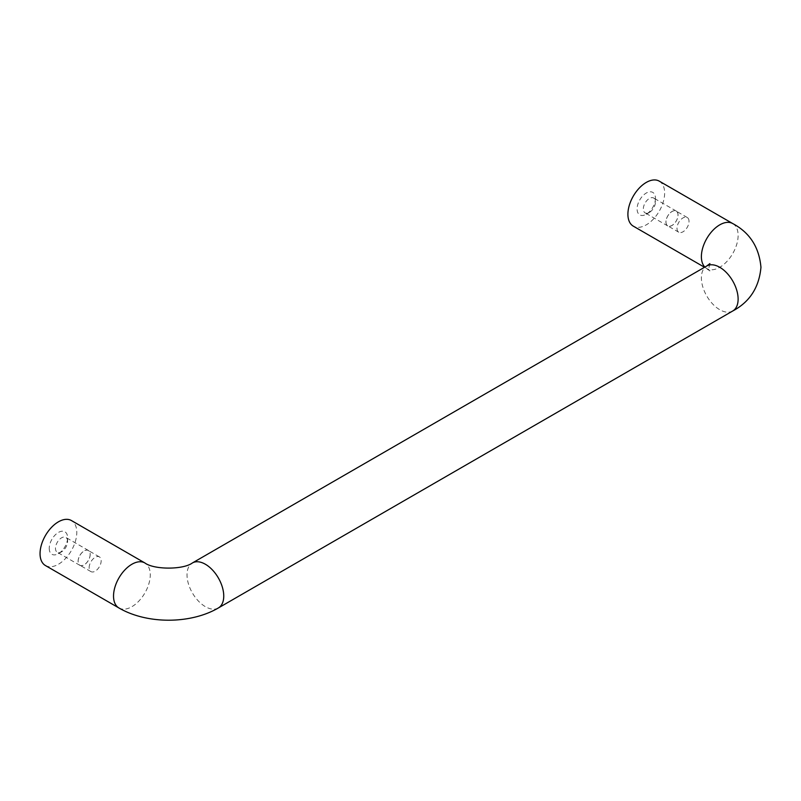 <?xml version="1.0" encoding="UTF-8"?>
<svg xmlns="http://www.w3.org/2000/svg" width="801" height="801" viewBox="0 0 801 801"><rect width="100%" height="100%" fill="white"/><g stroke="black" fill="none" stroke-linecap="round" stroke-linejoin="round"><path stroke-width="0.6" stroke-dasharray="4 3" d="M659.263 181.146A25.982 14.999 -60 0 1 664.64 193.041A25.982 14.999 -60 0 1 653.306 219.184A25.982 14.999 -60 0 1 633.281 226.142M655.458 198.348A12.986 7.499 -60 0 1 646.267 214.247A12.986 7.499 -60 0 1 637.085 208.951A12.986 7.499 -60 0 1 646.267 193.041A12.986 7.499 -60 0 1 655.458 198.348L655.458 201.952A8.571 4.946 -60 0 1 649.391 212.445A8.571 4.946 -60 0 1 645.105 212.876A8.571 4.946 -60 0 1 643.333 208.951A8.571 4.946 -60 0 1 647.078 200.32A8.571 4.946 -60 0 1 653.676 198.027A8.571 4.946 -60 0 1 655.458 201.952M665.931 221.997A8.571 4.946 120 0 0 667.704 225.922A8.571 4.946 120 0 0 674.312 223.619A8.571 4.946 120 0 0 678.047 214.998A8.571 4.946 120 0 0 676.274 211.074A8.571 4.946 120 0 0 669.666 213.366A8.571 4.946 120 0 0 665.931 221.997M677.996 215.028A8.491 4.906 120 0 0 676.234 211.134A8.491 4.906 120 0 0 669.686 213.416A8.491 4.906 120 0 0 665.981 221.967A8.491 4.906 120 0 0 667.744 225.852A8.491 4.906 120 0 0 674.292 223.579A8.491 4.906 120 0 0 677.996 215.028M689.02 221.386A8.491 4.906 120 0 0 687.258 217.502A8.491 4.906 120 0 0 680.71 219.774A8.491 4.906 120 0 0 677.005 228.325A8.491 4.906 120 0 0 678.767 232.22A8.491 4.906 120 0 0 685.306 229.937A8.491 4.906 120 0 0 689.02 221.386M45.427 565.536A25.982 14.999 120 0 0 65.452 558.577A25.982 14.999 120 0 0 76.786 532.435A25.982 14.999 120 0 0 71.409 520.54M49.231 548.345A12.986 7.499 120 0 0 58.423 553.641A12.986 7.499 120 0 0 67.604 537.731A12.986 7.499 120 0 0 58.423 532.435A12.986 7.499 120 0 0 49.231 548.345M90.203 554.382A8.571 4.946 -60 0 1 86.458 563.013A8.571 4.946 -60 0 1 79.85 565.316A8.571 4.946 -60 0 1 78.077 561.391A8.571 4.946 -60 0 1 81.822 552.76A8.571 4.946 -60 0 1 88.42 550.457A8.571 4.946 -60 0 1 90.203 554.382M67.604 541.346A8.571 4.946 120 0 0 65.832 537.421A8.571 4.946 120 0 0 59.224 539.714A8.571 4.946 120 0 0 55.479 548.345A8.571 4.946 120 0 0 57.261 552.269A8.571 4.946 120 0 0 61.547 551.839A8.571 4.946 120 0 0 67.604 541.346L67.604 537.731M78.128 561.351A8.491 4.906 -60 0 1 81.842 552.81A8.491 4.906 -60 0 1 88.39 550.527A8.491 4.906 -60 0 1 90.143 554.422A8.491 4.906 -60 0 1 86.438 562.963A8.491 4.906 -60 0 1 79.89 565.246A8.491 4.906 -60 0 1 78.128 561.351M89.151 567.719A8.491 4.906 -60 0 1 92.866 559.168A8.491 4.906 -60 0 1 99.404 556.895A8.491 4.906 -60 0 1 101.166 560.78A8.491 4.906 -60 0 1 97.462 569.331A8.491 4.906 -60 0 1 90.913 571.604A8.491 4.906 -60 0 1 89.151 567.719M732.745 223.569A25.982 14.999 -60 0 1 738.121 235.464A25.982 14.999 -60 0 1 719.749 267.284A25.982 14.999 -60 0 1 706.762 268.565A25.982 14.999 -60 0 1 704.86 267.093M218.373 607.959A25.982 14.999 60 0 1 198.358 601A25.982 14.999 60 0 1 187.013 574.858A25.982 14.999 60 0 1 192.39 562.963M732.745 310.988A25.982 14.999 60 0 1 719.749 309.707A25.982 14.999 60 0 1 701.386 277.887A25.982 14.999 60 0 1 706.762 265.992M118.908 607.959A25.982 14.999 120 0 0 131.905 606.677A25.982 14.999 120 0 0 150.268 574.858A25.982 14.999 120 0 0 144.891 562.963M709.906 263.609L708.995 267.284L709.906 270.948L704.53 267.284M667.704 225.922L645.105 212.876M687.258 217.502L676.234 211.134M649.391 212.445L646.267 214.247M676.274 211.074L653.676 198.027M678.767 232.22L667.744 225.852M79.85 565.316L57.261 552.269M99.404 556.895L88.39 550.527M61.547 551.839L58.423 553.641M88.42 550.457L65.832 537.421M90.913 571.604L79.89 565.246"/><path stroke-width="1.2" d="M704.53 267.284L633.281 226.142A25.982 14.999 -60 0 1 627.904 214.247A25.982 14.999 -60 0 1 639.238 188.105A25.982 14.999 -60 0 1 659.263 181.146L732.745 223.569A25.982 14.999 -60 0 0 712.72 230.528A25.982 14.999 -60 0 0 701.386 256.68A25.982 14.999 -60 0 0 704.86 267.093M192.39 562.963C183.209 569.811 154.072 569.811 144.891 562.963L71.409 520.54A25.982 14.999 120 0 0 51.394 527.499A25.982 14.999 120 0 0 40.05 553.641A25.982 14.999 120 0 0 45.427 565.536L118.908 607.959C146.873 624.289 190.408 624.289 218.373 607.959L732.745 310.988A25.982 14.999 60 0 0 738.121 299.103A25.982 14.999 60 0 0 726.777 272.951A25.982 14.999 60 0 0 706.762 265.992L192.39 562.963A25.982 14.999 60 0 1 205.386 564.254A25.982 14.999 60 0 1 223.749 596.064A25.982 14.999 60 0 1 218.373 607.959M144.891 562.963A25.982 14.999 120 0 0 124.876 569.922A25.982 14.999 120 0 0 113.532 596.064A25.982 14.999 120 0 0 118.908 607.959M732.745 223.569C749.746 232.62 759.148 247.199 760.95 267.284C759.148 287.369 749.746 301.937 732.745 310.988M709.906 263.609L706.762 265.992"/></g></svg>
